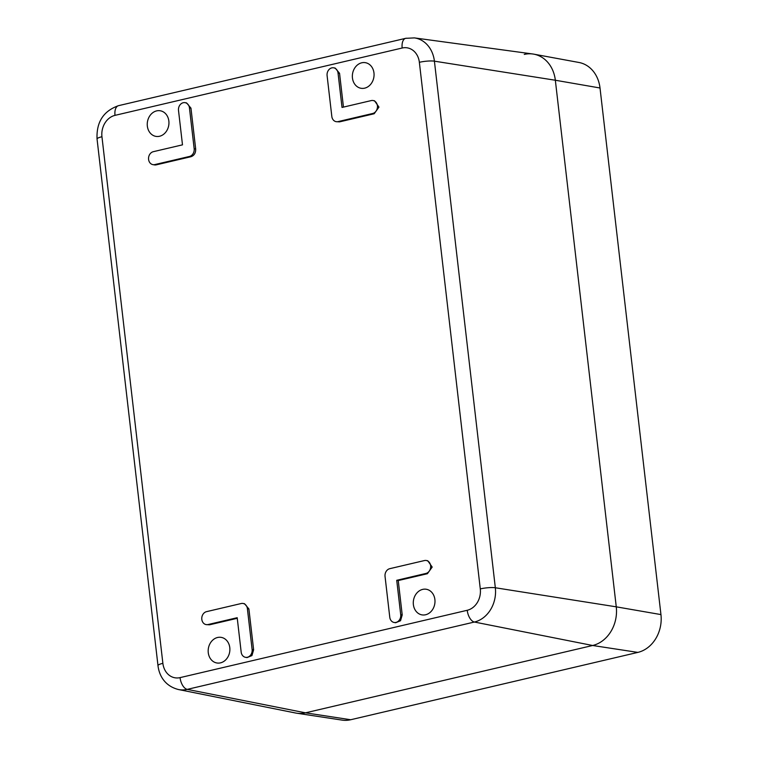 <?xml version="1.0" encoding="UTF-8"?>
<svg xmlns="http://www.w3.org/2000/svg" width="758" height="758" viewBox="0 0 758 758"><rect width="100%" height="100%" fill="white"/><g stroke="black" fill="none" stroke-linecap="round" stroke-linejoin="round"><path stroke-width="1.14" d="M152.964 164.647L154.48 164.903A6.604 5.486 -80.5 0 0 156.319 164.837L154.812 164.581A6.604 5.486 -80.5 0 1 152.964 164.647A6.604 5.486 -80.5 0 1 148.54 158.327A6.604 5.486 -80.5 0 1 153.315 151.685L182.488 144.844L178.509 110.46A6.604 5.486 -80.5 0 1 185.075 102.662A6.604 5.486 -80.5 0 1 189.443 107.892L194.171 148.729A6.604 5.486 -80.5 0 1 189.453 156.461L154.812 164.581M417.696 592.15A12.99 10.792 99.5 0 1 426.015 589.222A12.99 10.792 99.5 0 1 434.704 598.356A12.99 10.792 99.5 0 1 430.582 611.99A12.99 10.792 99.5 0 1 421.713 614.833A12.99 10.792 99.5 0 1 413.508 605.471A12.99 10.792 99.5 0 1 417.696 592.15M356.762 65.558A12.99 10.792 99.5 0 1 365.081 62.63A12.99 10.792 99.5 0 1 373.779 71.754A12.99 10.792 99.5 0 1 369.658 85.398A12.99 10.792 99.5 0 1 360.78 88.231A12.99 10.792 99.5 0 1 352.574 78.87A12.99 10.792 99.5 0 1 356.762 65.558M212.581 640.254A12.99 10.792 99.5 0 1 220.9 637.326A12.99 10.792 99.5 0 1 229.598 646.451A12.99 10.792 99.5 0 1 225.477 660.095A12.99 10.792 99.5 0 1 216.599 662.928A12.99 10.792 99.5 0 1 208.393 653.567A12.99 10.792 99.5 0 1 212.581 640.254M151.647 113.653A12.99 10.792 99.5 0 1 159.976 110.725A12.99 10.792 99.5 0 1 168.664 119.859A12.99 10.792 99.5 0 1 164.543 133.493A12.99 10.792 99.5 0 1 155.665 136.336A12.99 10.792 99.5 0 1 147.469 126.974A12.99 10.792 99.5 0 1 151.647 113.653M156.319 164.837L190.959 156.716C194.238 155.551 195.81 152.974 195.678 148.985L190.959 108.148L186.582 102.917L185.075 102.662M336.201 121.678L339.546 121.867L374.187 113.747L378.962 107.105L374.537 100.786L373.031 100.53A6.604 5.486 -80.5 0 0 371.193 100.596L342.019 107.437L338.04 73.043A6.604 5.486 -80.5 0 0 333.662 67.813A6.604 5.486 -80.5 0 0 327.096 75.611L331.824 116.448A6.604 5.486 -80.5 0 0 336.201 121.678A6.604 5.486 -80.5 0 0 338.04 121.612L372.68 113.492A6.604 5.486 -80.5 0 0 377.456 106.85A6.604 5.486 -80.5 0 0 373.031 100.53M343.459 107.096L339.546 73.299L335.169 68.068L333.662 67.813M245.554 657.328A6.604 5.486 -80.5 0 0 252.12 649.53L247.392 608.693A6.604 5.486 -80.5 0 0 243.015 603.463A6.604 5.486 -80.5 0 0 241.177 603.529L206.536 611.649A6.604 5.486 -80.5 0 0 201.761 618.291A6.604 5.486 -80.5 0 0 206.185 624.611A6.604 5.486 -80.5 0 0 208.024 624.545L237.197 617.704L241.177 652.098A6.604 5.486 -80.5 0 0 245.554 657.328L247.061 657.584L251.931 655.585L253.627 649.786L248.899 608.949L244.531 603.719M206.185 624.611L209.54 624.8L237.263 618.301M398.244 580.552L402.214 614.937L400.707 614.691L396.728 580.296L398.244 580.552L427.408 573.711L432.183 567.069L427.758 560.749L426.252 560.494A6.604 5.486 -80.5 0 0 424.414 560.56L389.764 568.68A6.604 5.486 -80.5 0 0 385.045 576.412L389.773 617.249A6.604 5.486 -80.5 0 0 394.141 622.479A6.604 5.486 -80.5 0 0 400.707 614.691M394.141 622.479L395.657 622.735L400.527 620.736L402.214 614.937M427.408 573.711L425.901 573.455A6.604 5.486 -80.5 0 0 430.677 566.823A6.604 5.486 -80.5 0 0 426.252 560.494M425.901 573.455L396.728 580.296M637.848 652.401L350.689 719.74A32.291 26.833 -80.5 0 1 342.038 720.1L296.643 713.202A33.011 27.43 -80.5 0 0 305.493 712.833A33.011 27.43 99.5 0 1 295.592 713.013L178.462 689.534A29.268 24.322 99.5 0 0 187.245 689.373L474.394 622.034L592.652 645.494A33.011 27.43 -80.5 0 0 616.263 606.836A33.011 27.43 99.5 0 1 592.652 645.494L305.493 712.833L592.652 645.494L637.848 652.401A32.291 26.833 -80.5 0 0 660.948 614.586L616.263 606.836L555.339 80.244L616.263 606.836L495.334 587.763A29.268 24.322 99.5 0 1 474.394 622.034A11 5.78 76.8 0 1 467.222 610.285L180.063 677.624A18.258 15.179 99.5 0 1 162.875 663.335A11 2.009 173.4 0 0 157.986 665.619C159.123 675.435 164.751 686.037 178.462 689.534M467.222 610.285A18.258 15.179 99.5 0 0 480.288 588.909A11 2.009 -6.6 0 1 495.334 587.763L434.41 61.171A29.268 24.322 99.5 0 0 414.389 37.9L532.751 53.989A33.011 27.43 99.5 0 1 555.339 80.244A33.011 27.43 -80.5 0 0 533.812 54.159A33.011 27.43 -80.5 0 0 524.261 54.415M533.812 54.159L578.96 62.478A32.291 26.833 -80.5 0 1 600.014 87.994L660.948 614.586M480.288 588.909L419.364 62.308A18.258 15.179 99.5 0 0 402.166 48.019L115.008 115.358A18.258 15.179 99.5 0 0 101.951 136.743L162.875 663.335M190.959 156.716L189.453 156.461M101.951 136.743A11 2.009 173.4 0 0 97.052 139.027L157.986 665.619M180.063 677.624A11 5.78 76.8 0 0 187.245 689.373L305.493 712.833L350.689 719.74M419.364 62.308A11 2.009 -6.6 0 1 434.41 61.171L555.339 80.244L600.014 87.994M402.166 48.019A11 5.78 -103.2 0 1 405.691 38.326L405.691 38.326A11 5.78 -103.2 0 1 406.856 38.279M115.008 115.358A11 5.78 -103.2 0 1 118.532 105.665C103.458 110.962 96.294 122.085 97.052 139.027M190.959 108.148L189.443 107.892M195.678 148.985L194.171 148.729M339.546 121.867L338.04 121.612M374.187 113.747L372.68 113.492M339.546 73.299L338.04 73.043M248.899 608.949L247.392 608.693M253.627 649.786L252.12 649.53M209.54 624.8L208.024 624.545M414.389 37.9L405.691 38.326L118.532 105.665M244.521 603.719L243.015 603.463"/></g></svg>
